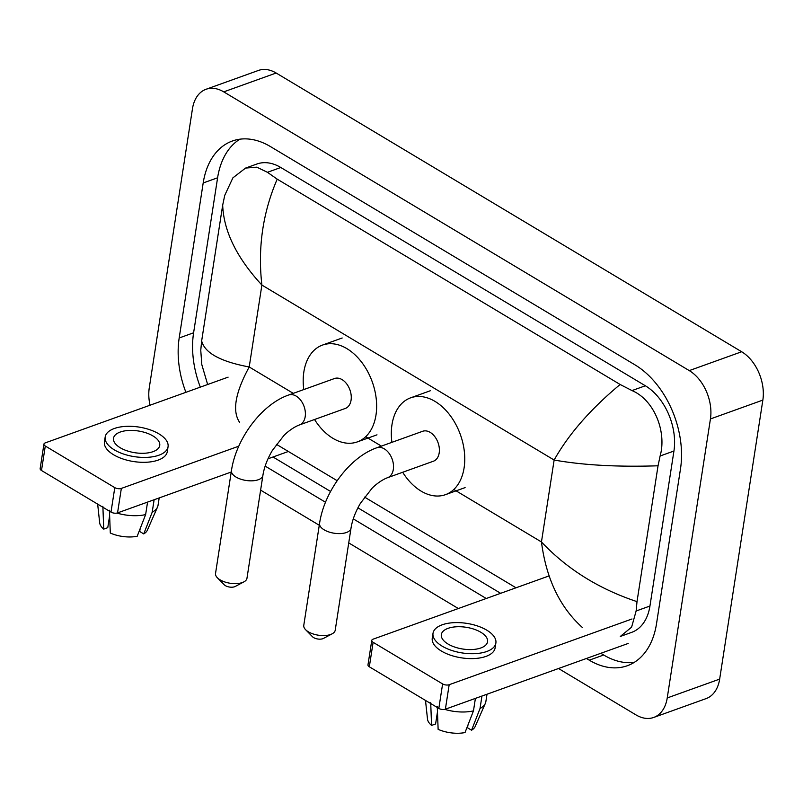 <?xml version="1.0" encoding="UTF-8"?>
<svg xmlns="http://www.w3.org/2000/svg" width="803" height="803" viewBox="0 0 803 803"><rect width="100%" height="100%" fill="white"/><g stroke="black" fill="none" stroke-linecap="round" stroke-linejoin="round"><path stroke-width="1.2" d="M628.197 643.454L445.384 709.19A4.677 2.198 -171.2 0 1 438.829 708.407L442.614 683.925A4.677 2.198 8.8 0 0 449.168 684.718L631.981 618.983M549.172 575.871L373.114 639.168A4.677 2.198 8.8 0 0 371.769 640.423A4.677 2.198 8.8 0 0 373.114 642.31L369.33 666.791L438.829 708.407M369.33 666.791A4.677 2.198 -171.2 0 1 367.975 664.894L371.769 640.423M373.114 642.31L442.614 683.925M448.064 644.046A23.387 11.001 8.8 0 0 472.535 649.527A23.387 11.001 8.8 0 0 487.562 641.727A23.387 11.001 8.8 0 0 480.826 632.262A23.387 11.001 8.8 0 0 456.365 626.782A23.387 11.001 8.8 0 0 441.339 634.571A23.387 11.001 8.8 0 0 448.064 644.046M467.978 724.989L467.537 727.789L471.572 730.208L480.023 708.517L481.951 696.04M433.018 633.286L432.255 638.184A31.809 14.966 8.8 0 0 441.409 651.062A31.809 14.966 8.8 0 0 474.693 658.52A31.809 14.966 8.8 0 0 495.12 647.911L495.883 643.022A31.809 14.966 8.8 0 0 486.728 630.144A31.809 14.966 8.8 0 0 453.454 622.686A31.809 14.966 8.8 0 0 433.018 633.286A31.809 14.966 8.8 0 0 442.172 646.164A31.809 14.966 8.8 0 0 475.446 653.622A31.809 14.966 8.8 0 0 495.883 643.022M480.023 708.517A30.875 14.524 8.8 0 0 485.353 703.368A30.875 14.524 8.8 0 0 485.865 701.611L487.009 694.224M471.572 730.208A24.321 11.443 8.8 0 0 475.195 726.464L485.353 703.368M425.5 700.427L427.497 719.076A24.321 11.443 8.8 0 0 431.572 725.41L435.597 723.965L437.464 711.93M430.699 702.615L431.572 725.41M444.742 709.37A30.875 14.524 8.8 0 0 473.469 710.876L465.017 732.557A24.321 11.443 8.8 0 1 438.127 729.345L437.264 706.54M475.396 698.399L473.469 710.876M332.181 633.798L323.458 638.425A6.544 3.082 -171.2 0 1 313.642 637.612A6.544 3.082 -171.2 0 1 312.508 636.739L305.592 629.682A15.899 7.478 8.8 0 0 308.352 631.81A15.899 7.478 8.8 0 0 332.181 633.798A15.899 7.478 8.8 0 0 335.212 630.235L351.001 528.254A15.899 7.478 -171.2 0 1 340.783 533.563A15.899 7.478 -171.2 0 1 324.141 529.829A15.899 7.478 -171.2 0 1 319.564 523.385L303.775 625.366A15.899 7.478 8.8 0 0 305.592 629.682M351.001 528.254C352.256 520.183 355.408 511.852 360.447 503.26L371.889 488.455C374.017 486.066 381.054 480.053 387.558 477.705L433.419 461.213A15.899 10.62 -109.8 0 0 439.191 452.922A15.899 10.62 -109.8 0 0 434.764 436.581A15.899 10.62 -109.8 0 0 422.659 431.281L376.798 447.773C349.596 457.148 324.191 491.717 319.564 523.385M391.904 442.343A51.452 34.358 70.2 0 1 391.984 424.657A51.452 34.358 70.2 0 1 410.634 397.826A51.452 34.358 70.2 0 1 449.78 414.98A51.452 34.358 70.2 0 1 464.104 467.838A51.452 34.358 70.2 0 1 445.454 494.668A51.452 34.358 70.2 0 1 402.674 472.274M243.931 581.854L235.209 586.481A6.544 3.082 -171.2 0 1 225.402 585.658A6.544 3.082 -171.2 0 1 224.258 584.785L217.342 577.738A15.899 7.478 8.8 0 0 220.112 579.856A15.899 7.478 8.8 0 0 243.931 581.854A15.899 7.478 8.8 0 0 246.963 578.28L262.882 475.496A15.899 7.478 -171.2 0 1 252.664 480.796A15.899 7.478 -171.2 0 1 236.022 477.062A15.899 7.478 -171.2 0 1 231.445 470.628L215.535 573.422A15.899 7.478 8.8 0 0 217.342 577.738M262.882 475.496C264.137 467.416 267.289 459.085 272.327 450.493L283.76 435.698C285.888 433.309 292.934 427.296 299.439 424.938L345.3 408.446A15.899 10.62 -109.8 0 0 351.072 400.155A15.899 10.62 -109.8 0 0 346.645 383.814A15.899 10.62 -109.8 0 0 334.54 378.514L288.668 395.006C261.477 404.381 236.072 438.95 231.445 470.628M303.785 389.575A51.452 34.358 70.2 0 1 303.855 371.889A51.452 34.358 70.2 0 1 322.515 345.069A51.452 34.358 70.2 0 1 361.661 362.213A51.452 34.358 70.2 0 1 375.985 415.071A51.452 34.358 70.2 0 1 357.325 441.901A51.452 34.358 70.2 0 1 314.545 419.507M288.357 451.477L267.991 458.804M231.224 472.023L117.549 512.896A4.677 2.198 -171.2 0 1 110.995 512.103L114.789 487.632A4.677 2.198 8.8 0 0 121.343 488.415L238.782 446.187M228.102 377.149L45.279 442.875A4.677 2.198 8.8 0 0 43.934 444.129A4.677 2.198 8.8 0 0 45.289 446.016L41.495 470.498L110.995 512.103M41.495 470.498A4.677 2.198 -171.2 0 1 40.15 468.601L43.934 444.129M45.289 446.016L114.789 487.632M120.239 447.753A23.387 11.001 8.8 0 0 144.711 453.233A23.387 11.001 8.8 0 0 159.737 445.434A23.387 11.001 8.8 0 0 153.002 435.969A23.387 11.001 8.8 0 0 128.53 430.478A23.387 11.001 8.8 0 0 113.504 438.277A23.387 11.001 8.8 0 0 120.239 447.753M140.144 528.695L139.712 531.496L143.747 533.915L152.189 512.224L154.126 499.747M105.183 436.993L104.43 441.891A31.809 14.966 8.8 0 0 113.584 454.759A31.809 14.966 8.8 0 0 146.859 462.227A31.809 14.966 8.8 0 0 167.295 451.617L168.058 446.729A31.809 14.966 8.8 0 0 158.894 433.851A31.809 14.966 8.8 0 0 125.619 426.383A31.809 14.966 8.8 0 0 105.183 436.993A31.809 14.966 8.8 0 0 114.337 449.871A31.809 14.966 8.8 0 0 147.622 457.329A31.809 14.966 8.8 0 0 168.058 446.729M152.189 512.224A30.875 14.524 8.8 0 0 157.518 507.064A30.875 14.524 8.8 0 0 158.03 505.318L159.185 497.92M143.747 533.915A24.321 11.443 8.8 0 0 147.371 530.171L157.518 507.064M97.665 504.123L99.672 522.783A24.321 11.443 8.8 0 0 103.738 529.117L107.773 527.671L109.63 515.636M102.874 506.322L103.738 529.117M116.917 513.067A30.875 14.524 8.8 0 0 145.634 514.582L137.193 536.263A24.321 11.443 8.8 0 1 110.302 533.041L109.429 510.246M147.571 502.096L145.634 514.582M150.02 405.224A37.42 24.993 70.2 0 1 149.268 387.809L192.459 108.796A37.42 24.993 70.2 0 1 206.03 89.284L258.446 70.443A37.42 24.993 70.2 0 1 276.162 73.023L741.671 351.754A37.42 24.993 70.2 0 1 762.85 400.095L719.659 679.107A37.42 24.993 70.2 0 1 706.088 698.61L653.672 717.46A37.42 24.993 70.2 0 1 635.956 714.881L558.517 668.508M206.03 89.284A37.42 24.993 70.2 0 1 223.736 91.863L689.255 370.605A37.42 24.993 70.2 0 1 710.434 418.945L667.233 697.948A37.42 24.993 70.2 0 1 653.672 717.46M458.342 608.533L348.733 542.898M319.273 525.262L260.614 490.131M586.421 658.48L589.261 660.176A80.451 53.731 -109.8 0 0 627.344 665.727A80.451 53.731 -109.8 0 0 656.513 623.78L680.502 468.771A80.451 53.731 -109.8 0 0 634.982 364.853L270.43 146.568A80.451 53.731 -109.8 0 0 232.348 141.017A80.451 53.731 -109.8 0 0 203.189 182.964L179.189 337.973A80.451 53.731 -109.8 0 0 185.905 392.316M265.161 466.111L325.506 502.246M353.28 518.879L486.247 598.496M239.836 139.2A80.451 53.731 -109.8 0 0 217.603 177.784L193.603 332.793A80.451 53.731 -109.8 0 0 200.328 387.136M600.835 653.291L603.675 654.997A80.451 53.731 -109.8 0 0 634.27 662.365M273.01 456.997L330.575 491.466M357.907 507.827L500.66 593.317M582.496 627.595C559.932 607.379 546.251 578.833 541.453 541.955C567.028 569.066 598.887 588.96 637.01 601.638L636.127 611.003L631.6 627.173L620.307 636.448L631.63 632.373A50.519 33.736 -109.8 0 0 649.948 606.034L673.938 451.025A50.519 33.736 -109.8 0 0 645.351 385.771L280.809 167.496A50.519 33.736 -109.8 0 0 256.9 164.013L245.567 168.078L256.809 167.165L267.439 172.304L277.206 179.149C262.762 212.665 257.653 247.966 261.888 285.055C236.734 257.793 223.666 231.144 222.682 205.116L224.76 195.32L232.9 177.844L245.567 168.078M516.018 587.796L364.532 497.087M337.16 480.696L276.413 444.32M207.646 384.496L201.814 364.632L200.76 350.319L201.653 340.954L222.682 205.116M637.01 601.638L658.038 465.79C617.898 467.115 583.259 465.198 554.13 460.039C568.644 434.182 590.647 408.998 620.127 384.486L277.206 179.149M620.127 384.486L631.991 390.579C654.244 399.904 666.922 431.924 660.116 455.994L658.038 465.79M201.653 340.954C204.735 352.959 220.584 361.631 249.211 366.971C235.259 392.627 232.047 411.056 239.565 422.258M449.168 684.718L445.384 709.19M387.558 477.705A15.899 10.62 -109.8 0 0 393.319 469.414A15.899 10.62 -109.8 0 0 384.326 448.867A15.899 10.62 -109.8 0 0 376.798 447.773M299.439 424.938A15.899 10.62 -109.8 0 0 305.2 416.647A15.899 10.62 -109.8 0 0 296.197 396.11A15.899 10.62 -109.8 0 0 288.668 395.006M121.343 488.415L117.549 512.896M453.805 489.479L541.453 541.955L554.13 460.039L261.888 285.055L249.211 366.971L293.276 393.35M365.686 436.712L381.395 446.117M223.736 91.863L276.162 73.023M667.233 697.948L719.659 679.107M710.434 418.945L762.85 400.095M689.255 370.605L741.671 351.754M217.603 177.784L203.189 182.964M603.675 654.997L589.261 660.176M193.603 332.793L179.189 337.973M649.948 606.034L636.127 611.003M280.809 167.496L267.439 172.304M645.351 385.771L631.991 390.579M673.938 451.025L660.116 455.994M410.634 397.826L430.288 390.76M445.454 494.668L465.108 487.602M322.515 345.069L342.168 337.993M357.325 441.901L376.988 434.835"/></g></svg>
